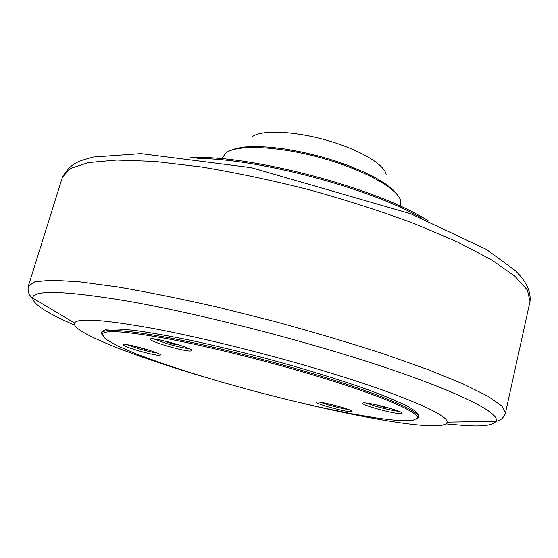 <?xml version="1.0" encoding="UTF-8"?>
<svg xmlns="http://www.w3.org/2000/svg" width="558" height="558" viewBox="0 0 558 558"><rect width="100%" height="100%" fill="white"/><g stroke="black" fill="none" stroke-linecap="round" stroke-linejoin="round"><path stroke-width="0.84" d="M147.793 349.747L144.452 349.196L137.791 346.957M144.452 349.196L144.564 348.785M137.721 347.202L136.954 346.748M157.182 353.033C152.418 352.356 146.189 350.898 138.503 348.659L127.057 344.698M339.32 406.594L329.583 404.083M348.499 409.558C343.017 408.77 336.3 407.214 328.334 404.913L320.62 402.325M380.758 405.847L385.362 407.019M389.463 408.17L383.548 407.194L376.999 404.969M383.548 407.194L383.667 406.719M398.942 411.351C392.665 410.639 384.699 408.875 375.039 406.071L366.446 403.078M179.034 344.935L173.824 344.195L166.403 341.963L166.542 341.475L176.168 344.049M173.824 344.195L173.963 343.7M166.403 341.963L165.008 341.043M188.946 348.59C183.603 348.032 176.258 346.385 166.926 343.644L153.938 338.95M416.854 419.128L418.64 417.391C420.844 411.706 381.965 394.555 317.328 374.976C268.517 360.14 210.464 345.639 168.544 337.702C125.996 329.973 103.648 328.411 101.5 333.007L102.184 335.4M101.465 333.098L101.926 331.543L106.341 329.234C112.695 328.599 122.76 329.074 136.536 330.664C152.355 332.931 171.09 336.293 192.74 340.757C215.653 345.793 239.612 351.568 264.625 358.083C302.052 368.175 337.353 378.966 365.462 388.835C382.697 395.169 396.375 400.784 406.482 405.673C414.371 410.039 418.542 413.457 418.988 415.912L418.619 417.482M350.564 411.741C343.944 411.685 315.444 403.776 316.658 402.318C316.17 400.058 353.451 409.732 351.993 411.49L350.564 411.741M159.909 355.258C155.759 356.22 121.825 346.497 123.213 344.725C122.858 342.242 162.12 353.109 160.425 355.014L159.909 355.258M400.142 413.638C392.107 413.548 361.451 405.059 362.798 403.295C362.261 400.56 403.734 411.106 402.088 413.297L400.142 413.638M191.066 350.926C185.884 352.077 148.86 341.419 150.444 339.215C150.095 336.16 193.745 348.185 191.778 350.584L191.066 350.926M316.672 376.05C380.891 395.483 419.588 412.481 417.461 418.095L412.167 420.641L398.447 420.599L377.766 418.207L351.686 413.771L321.715 407.626L289.274 400.107L255.717 391.549L222.342 382.293L190.452 372.702L161.395 363.139L136.557 354.03L117.431 345.827L105.497 339.041L102.17 334.2C104.339 329.687 126.561 331.285 168.851 338.999C210.512 346.923 268.168 361.326 316.672 376.05M305.526 403.971C379.189 421.527 445.981 431.69 447.014 422.12C448.785 415.298 404.494 395.503 329.492 372.653C272.22 355.146 203.586 337.981 154.12 328.641C104.039 319.588 77.506 317.711 74.528 323.005C70.664 331.822 133.676 356.206 206.321 377.571M222.244 158.842L222.684 157.307L226.283 152.676C237.373 144.459 277.696 146.036 319.901 157.551C362.135 169.004 396.389 187.683 400.421 199.973L400.797 204.695L400.414 206.244M428.321 220.849C378.296 188.52 250.242 154.447 190.766 157.642M197.595 158.535C257.343 158.249 370.247 188.29 421.953 218.227M398.168 195.914L393.697 190.424L386.45 184.51L376.601 178.372L364.43 172.227L350.319 166.298L334.786 160.816L318.395 155.996L301.773 152.034L285.57 149.063L270.379 147.2L256.757 146.482L245.164 146.921L235.936 148.449L229.324 150.988M386.136 174.724C385.132 164.896 359.896 149.711 327.204 140.393C294.554 131.018 261.911 129.693 252.418 136.612M74.612 325.063C47.395 313.429 33.375 304.403 32.559 297.986C33.25 289.693 65.021 290.739 127.873 301.125C190.404 312.103 280.081 334.298 353.584 357.253C450.069 387.273 501.963 412.829 495.86 421.262C493.439 425.168 483.437 426.619 465.86 425.601L445.912 423.857M447.014 422.12L495.86 421.262C500.366 420.76 503.56 418.019 505.443 413.039L501.844 405.987L487.908 396.208L463.098 383.89L427.644 369.452L382.739 353.591C348.757 342.577 312.633 331.843 274.383 321.401L217.725 307.186C180.925 298.795 147.514 292.043 117.501 286.931L79.564 281.839L51.915 280.2L34.959 281.755L28.339 286.087C27.495 291.346 28.904 295.315 32.559 297.986L74.528 323.005M28.339 286.087L62.447 177.137L70.378 168.495L88.38 162.601L116.713 160.083L154.866 161.45L201.417 166.975C235.929 172.701 271.92 180.318 309.39 189.818C346.623 200.196 381.644 211.475 414.434 223.653L457.581 241.998L491.368 259.77L514.706 276.036L527.401 290.097L529.988 301.543L505.443 413.039M417.461 418.095L418.64 417.391M102.17 334.2L101.5 333.007M62.461 177.088C69.234 165.321 75.993 162.831 80.61 160.788L92.635 157.098L140.902 153.645L251.372 167.679L410.765 213.791L486.213 249.328L515.153 270.456C526.145 281.106 531.09 291.471 529.988 301.543"/></g></svg>
